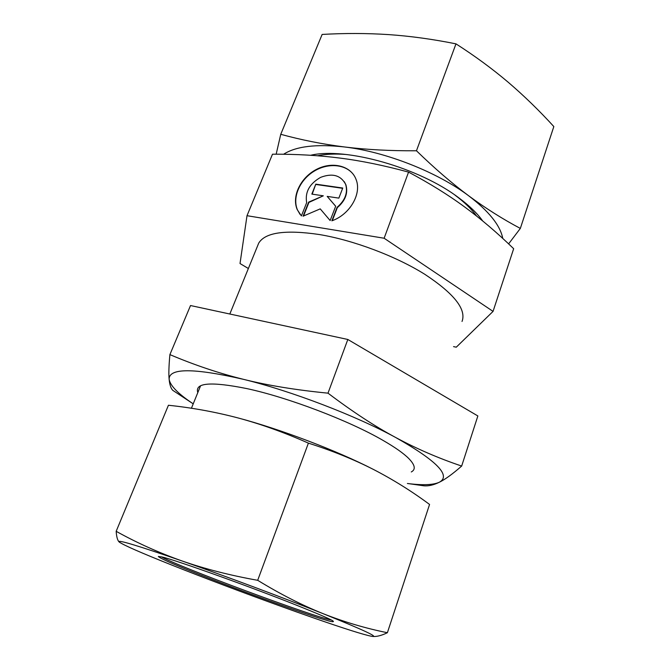 <?xml version="1.0" encoding="UTF-8"?>
<svg xmlns="http://www.w3.org/2000/svg" width="670" height="670" viewBox="0 0 670 670"><rect width="100%" height="100%" fill="white"/><g stroke="black" fill="none" stroke-linecap="round" stroke-linejoin="round"><path stroke-width="1" d="M462.032 321.458C466.571 309.398 454.151 293.661 424.747 274.264C395.819 256.175 353.5 240.212 319.322 234.525C285.361 229.542 265.153 232.423 258.695 243.16L257.69 245.63M301.391 215.933L297.22 209.601C291.458 196.26 300.721 177.332 316.634 169.317C332.471 161.076 351.315 165.792 356.189 179.778C361.817 194.015 349.681 214.702 331.859 220.815L337.094 207.306C345.167 200.322 348.023 192.692 345.661 184.417C340.837 175.247 332.496 172.885 320.645 177.349C309.49 183.731 304.833 192.173 306.676 202.65L301.391 215.933M354.145 175.565C346.717 164.175 328.434 162.375 314.146 171.185C299.783 179.862 292.103 197.416 297.472 209.928L300.076 214.425M344.305 181.696L345.887 184.761C348.249 193.035 345.393 200.665 337.328 207.641L332.286 220.656M315.788 184.158L342.764 188.027L338.844 198.119L327.186 196.385L335.695 206.234L330.142 220.539L320.235 208.873L303.066 216.201L308.661 202.106L323.325 195.808L311.843 194.107L315.788 184.158L312.195 194.158M323.325 195.808L308.912 202.432L303.518 216.008M335.678 206.276L327.186 196.385M342.646 188.32L316.031 184.493M248.369 268.511L240.019 263.536L247.004 215.698L384.128 238.235L493.053 311.391L456.278 347.186L453.548 346.616M247.004 215.698L272.497 154.201C296.601 154.083 319.163 155.39 340.176 158.112C361.097 160.758 383.893 165.423 408.566 172.115L384.128 238.235M493.053 311.391L513.664 248.704C497.266 232.808 480.968 218.922 464.771 207.055C448.699 195.196 429.964 183.547 408.566 172.115M331.491 620.068C314.523 617.271 176.101 565.798 161.428 556.829M297.656 605.655C251.476 587.163 176.235 560.229 162.349 557.055L158.338 556.452C158.924 557.264 162.626 559.19 169.418 562.231C185.23 569.09 212.859 579.96 242.322 590.974C271.836 601.962 300.704 612.171 318.761 617.958L329.171 621.065C333.518 622.112 334.514 621.902 332.169 620.437C327.488 617.899 315.98 612.975 297.656 605.655M297.647 612.305L312.898 617.673C343.802 628.443 363.4 634.658 371.683 636.316C379.605 637.48 363.433 629.942 323.175 613.695C284.021 598.017 224.76 575.865 181.964 560.932C137.509 545.531 116.588 539.224 119.21 542.022C123.514 545.112 140.6 552.616 170.465 564.534L183.513 569.693C220.748 584.265 258.788 598.469 297.647 612.305M119.553 542.306L119.21 542.022C117.568 540.539 116.555 536.971 116.17 531.318C137.007 542.884 158.941 552.758 181.964 560.932C205.012 568.956 230.254 575.413 257.69 580.312C280.211 594.089 302.036 605.219 323.175 613.695C344.397 622.045 365.795 628.385 387.386 632.715C381.54 635.562 376.649 636.802 372.704 636.441M308.401 443.13C284.256 432.452 260.831 424.06 238.118 417.963C280.445 429.143 337.077 450.709 373.408 469.427C353.793 459.436 332.127 450.675 308.401 443.13L257.69 580.312M238.118 417.963C215.321 411.966 192.089 407.728 168.43 405.258L116.17 531.318M387.386 632.715L429.562 504.451C411.74 491.227 393.022 479.553 373.408 469.427M345.737 154.452C334.807 153.665 325.377 154.1 317.463 155.767M476.554 216.025C471.613 209.124 464.394 202.131 454.888 195.045M310.595 155.281C345.368 146.889 419.219 167.609 458.816 197.843C469.36 205.673 477.316 213.37 482.668 220.949M502.76 238.428C500.306 225.472 488.949 211.259 468.69 195.808C485.683 208.337 502.902 219.207 520.339 228.42L553.83 126.563C539.283 110.6 524.082 95.835 508.229 82.268C492.366 68.826 474.946 56.02 455.977 43.86C432.837 39.195 410.4 36.113 388.675 34.605C366.884 33.19 344.707 33.132 322.144 34.438L280.747 134.302C301.182 139.938 322.446 144.159 344.548 146.973C366.658 149.678 390.627 150.943 416.464 150.767C434.353 168.178 451.756 183.186 468.69 195.808C437.418 172.173 385.702 151.772 344.548 146.973C316.332 143.849 296.006 146.269 283.586 154.259M520.339 228.42L508.614 243.88M276.174 154.201L280.747 134.302M416.464 150.767L455.977 43.86M197.809 392.587C194.568 382.729 210.824 381.381 246.577 388.541C287.665 397.268 349.036 420.618 382.989 440.374C395.032 447.309 403.658 453.381 408.851 458.607C415.09 465.064 415.903 469.519 411.288 471.956M407.402 483.497C422.644 485.423 433.289 485.005 439.327 482.241C433.498 485.114 428.239 486.286 423.541 485.758L409.236 483.723M395.736 437.527C416.489 448.716 438.465 458.23 461.663 466.06C452.51 474.084 445.064 479.486 439.327 482.241C451.362 475.717 436.832 460.809 395.736 437.527C355.46 415.526 291.216 390.937 243.352 379.304C267.657 385.392 295.864 390.015 327.998 393.164C352.529 411.698 375.108 426.489 395.736 437.527M192.901 403.642L172.743 390.317C170.85 388.332 169.644 384.664 169.142 379.321C170.188 385.702 178.22 393.876 193.22 403.851M169.142 379.321C168.606 374.12 168.857 365.879 169.895 354.614C194.392 365.016 218.881 373.24 243.352 379.304C193.538 367.922 168.798 367.922 169.142 379.321M327.998 393.164L347.822 339.472L190.523 305.537L169.895 354.614M461.663 466.06L477.861 415.961L347.822 339.472M191.419 408.264L200.581 385.786M229.827 314.012L258.695 243.16"/></g></svg>
